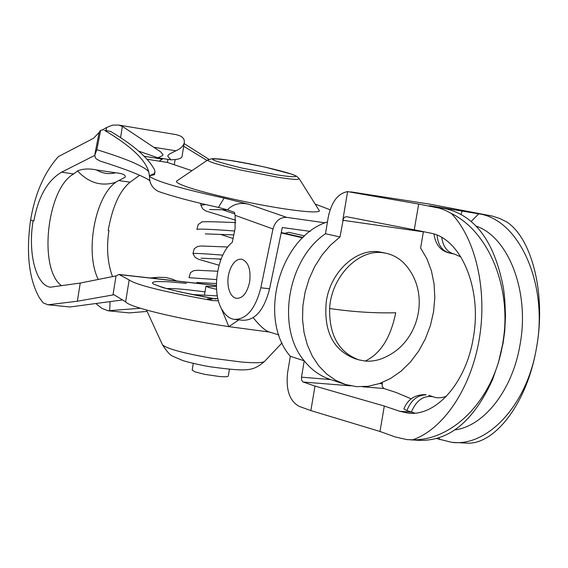 <?xml version="1.0" encoding="UTF-8"?>
<svg xmlns="http://www.w3.org/2000/svg" width="568" height="568" viewBox="0 0 568 568"><rect width="100%" height="100%" fill="white"/><g stroke="black" fill="none" stroke-linecap="round" stroke-linejoin="round"><path stroke-width="0.85" d="M176.641 181.078C175.633 182.165 178.948 184.053 186.581 186.751C205.751 193.631 255.699 204.807 288.047 209.386C307.536 212.134 318.009 212.638 319.464 210.898L299.173 178.664L297.76 179.396C294.749 179.573 288.459 178.92 278.895 177.436L240.52 170.009C218.765 164.976 207.838 161.631 207.732 159.977L176.641 181.078M94.948 153.921L99.144 132.344L100.635 130.299L96.865 149.703L94.806 155.185L95.161 157.244L96.134 158.763L99.812 160.943C126.309 169.342 143.029 175.938 149.987 180.723M104.576 130.392L110.625 131.378L104.576 130.392C130.321 145.557 145.025 159.296 148.695 171.6L149.505 176.321C149.313 182.924 152.117 187.901 157.911 191.239C171.401 196.116 191.558 201.505 218.382 207.412L224.119 198.111L248.507 204.175C240.044 202.286 233.008 204.168 227.413 209.819L218.382 207.412M328.858 214.171L328.993 213.625M310.227 231.382L282.296 227.527L269.594 288.792C264.198 309.808 255.373 320.302 243.125 320.281L234.421 319.401C229.657 318.676 225.638 315.609 222.358 310.206C211.154 292.811 216.799 254.088 232.276 242.351L235.067 228.691L235.131 215.35L234.449 212.326L227.413 209.819M325.095 222.819L286.655 217.359C279.861 217.217 275.31 221.073 272.988 228.947L235.131 215.35M103.284 129.902L100.635 130.299M208.896 159.317L184.124 143.576M207.022 160.46L183.684 146.281M110.625 131.378L111.101 131.698C134.14 145.522 148.66 158.337 154.659 170.13L154.986 171.99L154.12 173.659L149.419 175.718M234.421 319.394C246.619 319.415 255.422 308.878 260.819 287.791L272.988 228.947M149.419 175.768L154.446 174.717L154.986 171.99M149.505 176.321C155.881 181.298 180.752 188.562 224.119 198.111M330.122 209.755L315.531 204.21M147.069 159.26L167.382 162.42L191.941 170.698M174.191 164.692L175.192 159.643M167.382 162.42L167.986 159.374M406.887 410.607L403.869 408.917C407.639 399.496 414.683 394.725 424.992 394.611L426.163 394.866C417.466 394.952 411.04 400.199 406.887 410.607L414.881 413.121M451.368 213.447C475.764 238.915 487.671 290.589 479.136 339.863C470.638 389.151 442.933 429.507 412.638 439.831C453.023 440.626 493.549 399.56 502.581 344.478L502.644 344.101C512.698 289.261 489.112 231.765 451.368 213.447L445.504 210.401L439.469 208.179L418.659 204.047L414.278 229.799L346.629 216.727L344.861 217.061L343.42 218.538L339.998 236.955L330.469 245.163L321.985 255.082L314.8 266.435L309.113 278.902L305.108 292.129L302.893 305.74L302.538 319.322L304.036 332.507L307.338 344.904L312.336 356.179L318.882 366.005L326.777 374.142L335.78 380.375L345.635 384.557L356.597 386.645L368.135 386.304L379.644 383.506L390.77 378.366L401.193 371.053L410.614 361.809L418.772 350.917L425.425 338.705L430.409 325.528L433.561 311.768L434.804 297.809L434.094 284.071L431.446 270.936L426.916 258.795L420.625 248.024L423.38 231.858L342.795 220.263L347.602 191.608C337.96 193.376 331.506 201.917 328.247 217.232L325.485 233.739C287.387 259.541 276.098 327.864 304.228 360.822L290.326 356.292L287.628 372.473C285.725 389.747 289.545 401.029 299.087 406.326L310.866 410.6L379.992 431.467L395.328 436.984L406.951 439.618L412.638 439.831M502.644 344.101C505.882 324.931 506.123 306.145 503.369 287.735C494.636 242.117 475.43 215.783 445.752 208.726L429.344 205.687L478.767 213.824C518.818 219.191 548.638 283.695 536.497 347.751C527.473 402.201 495.857 443.338 468.422 443.203L451.709 442.323C487.458 447.101 527.132 405.154 536.497 347.751C546.452 293.592 531.591 237.886 506.677 221.91L499.492 218.389L492.08 216.025L429.571 204.111M462.196 210.771L461.081 214.278M436.707 438.588L451.709 442.323M410.458 439.831L418.289 440.306C448.748 441.691 473.513 421.442 492.584 379.545L498.455 362.519L502.581 344.478M504.853 301.146L505.506 315.986L504.746 331.03L503.127 343.001L498.505 362.334M476.183 226.121C508.509 237.041 529.923 291.774 520.032 344.733C512.514 390.173 483.986 426.192 454.94 429.877M327.473 221.882C279.811 236.877 257.205 318.463 290.326 356.292M304.228 360.822C311.555 369.967 320.352 376.215 330.633 379.566L301.494 377.18L304.228 360.822C276.098 327.871 287.387 259.541 325.485 233.739L339.998 236.955M411.175 398.8L396.024 392.467L383.833 388.484L362.547 386.78M383.833 388.484L382.2 386.389L382.307 382.505M433.867 396.989L433.235 396.784C423.6 395.179 416.301 400.284 411.346 412.112L399.716 411.275L384.309 406.042L314.984 386.084L310.866 410.6M384.309 406.042L379.992 431.467M301.494 377.18L301.58 379.878L302.893 381.909L314.984 386.084M347.602 191.608L418.659 204.047M399.716 411.275L407.717 413.05C435.344 417.026 465.916 383.563 473.222 338.258C482.544 288.395 460.634 237.807 430.111 233.036L414.278 229.799M192.183 370.095L194.867 371.813L204.736 374.376L219.958 376.57C225.319 376.96 228.109 376.769 228.329 375.988L229.429 369.306M216.408 286.641L205.921 286.244L208.697 287.458L216.536 289.282M230.047 269.63L231.169 267.052C234.3 261.124 237.964 258.554 242.153 259.327C248.464 262.182 250.971 269.651 249.686 281.742C247.044 293.457 242.394 298.953 235.741 298.228C232.241 297.021 229.841 293.564 228.549 287.855L228.258 286.251M387.042 356.278C379.9 360.069 372.615 361.66 365.203 361.049L358.905 359.878C338.911 352.508 329.156 335.383 329.625 308.502C331.279 276.517 358.77 248.585 383.514 252.824L385.7 253.186C395.2 255.224 402.939 260.57 408.91 269.204C429.23 297.419 418.268 341.034 387.042 356.278M358.905 359.878L354.851 358.614C332.884 350.023 323.384 330.825 326.359 301.012C330.782 271.518 356.491 248.102 379.374 251.887L385.7 253.186M110.107 301.722L109.631 310.639L108.119 310.781L129.199 312.89L147.112 311.413M140.431 308.261L109.631 310.639M39.327 297.731L43.225 302.914L48.003 304.789L69.992 306.983L122.546 299.947M99.116 132.486L93.457 138.329L58.412 156.583C44.332 172.345 35.06 193.518 30.587 220.093C26 252.689 28.847 278.462 39.128 297.412L43.225 302.914M115.595 172.786C122.78 173.481 125.968 174.965 125.166 177.244L114.942 182.541C100.969 186.552 88.501 182.683 77.546 170.918C82.758 168.746 89.055 168.412 96.439 169.924C102.559 173.524 108.942 174.475 115.595 172.786L96.439 169.924M176.826 280.997L171.309 278.789L165.586 277.511L158.302 277.283L152.401 278.235M61.479 285.654C38.12 268.692 46.974 188.242 73.698 173.957L77.546 170.918M115.865 182.214C94.792 196.876 84.753 252.952 98.292 279.449M284.774 233.327L288.658 232.305L304.696 235.947M218.439 300.777L213.007 300.614C164.415 291.938 136.462 285.051 129.156 279.953L118.939 274.443L116.042 275.906L112.975 294.948L113.82 294.65L125.627 301.814L129.156 279.953M217.856 298.477L207.434 298.945L210.962 299.322M253.179 317.711C260.471 326.557 265.959 331.343 269.651 332.067L228.861 326.635L238.887 319.848M125.627 301.814C128.673 306.947 177.486 318.889 228.861 326.635L220.924 307.522M33.867 220.909L30.587 220.093L33.867 220.909C38.283 196.706 47.527 180.461 61.607 172.182L73.698 173.957M102.559 129.838L106.585 127.516L106.131 130.37M94.799 155.362L61.607 172.182M138.649 151.116L157.854 157.783L170.982 159.842L168.071 156.633L167.851 155.44L169.619 153.949L175.86 150.804C181.036 148.496 183.869 145.6 184.359 142.114L184.096 139.6L182.555 137.413L180.375 135.993L176.336 134.659L118.478 125.038L122.383 126.366L160.673 151.855L163.023 154.688L162.384 155.746L157.854 157.783M106.585 127.516L112.578 125.116L118.478 125.038M170.982 159.842C178.025 159.558 181.703 158.451 182.023 156.512L184.359 142.114M159.161 161.142L163.115 158.614M108.218 230.359L108.928 230.537L108.197 230.445C112.393 206.858 119.663 190.777 130.029 182.214L139.629 175.271M116.042 275.906L80.244 283.049L77.333 301.232L112.975 294.948M144.244 156.292L162.334 159.125M154.51 147.382L175.86 150.804M112.521 276.609C107.529 263.225 106.33 247.868 108.928 230.537M33.1 220.81C27.754 252.618 35.734 284.98 50.282 287.209L80.244 283.049M48.003 304.789L77.333 301.232M108.119 310.781L101.786 308.325L96.013 303.653M205.673 204.551L200.852 205.218L202.826 208.974L206.042 211.04L235.755 220.249M234.598 230.991C211.63 229.273 199.063 228.741 196.897 229.408L198.196 224.509L201.604 222.223C200.078 221.442 211.474 221.563 235.77 222.592M222.798 255.124C204.033 253.655 194.086 253.136 192.95 253.562L192.964 253.619M216.564 279.577L189.009 277.688L190.415 272.718L193.432 270.737L197.557 270.269L217.629 271.234M222.145 209.684L234.825 213.923M220.256 234.307L233.072 238.475M218.652 258.944L220.853 259.654M294.21 176.683C304.909 176.357 261.067 165.203 231.595 160.623C203.209 156.86 206.702 159.352 242.074 168.093L276.992 174.859C285.704 176.222 291.441 176.826 294.21 176.683M96.865 149.703C126.068 158.692 143.349 165.991 148.695 171.6M248.507 204.175L286.655 217.359M269.594 288.792L260.819 287.791M439.923 439.717L438.95 437.9M489.573 215.499L478.767 213.824L471.22 221.385M437.104 235.195C437.992 245.106 442.216 251.07 449.785 253.087C440.889 251.212 435.613 244.865 433.945 234.03M449.785 253.087L454.379 254.073C447.229 252.249 443.033 246.725 441.776 237.502M350.733 385.835L303.156 382.03M382.086 383.776L379.488 383.563M430.004 204.175L350.861 191.877M445.752 208.726L434.555 206.993M329.625 308.502C352.558 311.875 374.589 313.295 395.711 312.762C390.677 337.711 380.503 353.807 365.203 361.049M282.055 342.852L264.724 361.241C263.218 362.909 255.536 363.179 241.656 362.057L211.175 358.11C182.626 353.055 166.374 348.589 162.434 344.719L162.398 344.641M204.998 291.881L190.599 290.085C179.864 288.906 171.877 288.395 166.637 288.544M215.847 298.967L180.17 291.988L163.009 287.635L153.743 284.185L152.394 282.935L153.268 282.055L156.278 281.55L168.142 281.721L186.347 283.375M302.666 237.857L281.174 232.937M213.007 300.614L207.434 298.945M216.387 285.562L119.337 274.592M122.383 126.366L120.572 137.662M119.514 180.674L130.029 182.214M219.028 265.221L198.644 259.306L195.165 257.439L192.957 253.562L194.277 248.663L197.721 246.441L201.342 245.987L227.789 246.995M227.541 209.862L209.564 209.535M205.318 233.888L233.803 234.904M221.087 259.058L201.065 258.206M216.387 283.531L196.798 282.466M200.831 203.408L200.852 205.218M192.225 294.508L217.338 295.907M299.173 178.664L296.446 176.158L291.831 174.191L265.419 167.205C248.081 163.506 233.192 160.801 220.753 159.097L212.411 158.586L207.732 159.977M149.533 177.308L149.476 176.151M428.741 395.342L433.235 396.784C436.543 398.26 440.903 398.118 446.327 396.357M454.379 254.073L460.918 256.949M331.293 379.772L345.635 384.557M350.811 191.87L429.976 204.175M205.921 286.244L204.452 295.225M193.276 363.413L192.176 370.159M231.169 267.052C228.024 273.698 227.15 280.635 228.549 287.855M146.473 310.029L162.434 344.719C166.779 351.62 170.499 355.575 173.595 356.583L182.434 360.389C184.742 361.333 198.587 364.862 210.281 366.807C248.244 371.827 252.902 371.167 264.482 361.496M215.968 298.938C200.93 296.418 179.097 292.051 166.232 288.43C154.773 284.909 159.381 286.045 157.584 285.448L158.089 285.711M150.122 277.972L156.846 277.418M281.259 232.525L303.028 237.502M278.881 334.95L269.651 332.067M118.939 274.443L216.387 285.47"/></g></svg>
